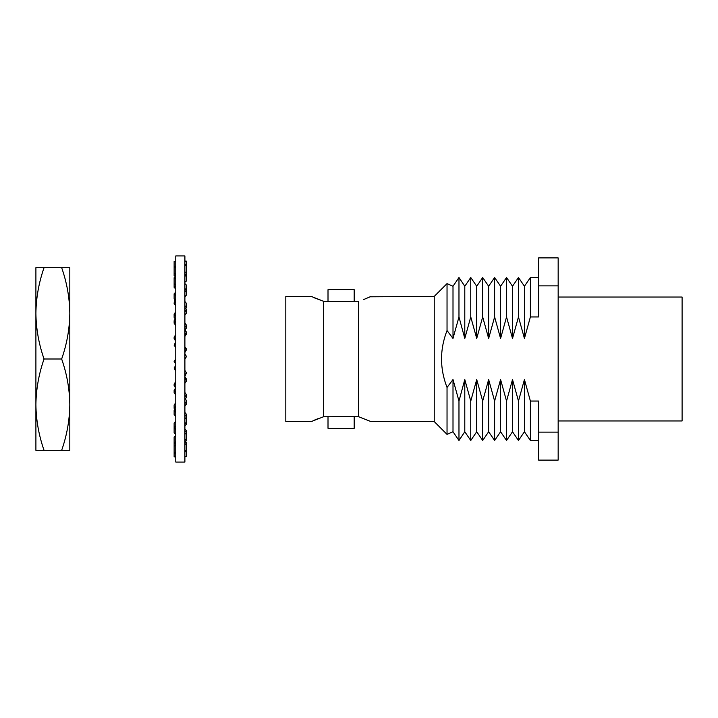 <?xml version="1.0" encoding="UTF-8"?>
<svg xmlns="http://www.w3.org/2000/svg" width="718" height="718" viewBox="0 0 718 718"><rect width="100%" height="100%" fill="white"/><g stroke="black" fill="none" stroke-linecap="round" stroke-linejoin="round"><path stroke-width="1.08" d="M323.647 416.709L311.28 421.565L285.809 421.565L285.809 296.435L311.28 296.435L323.71 301.327L358.569 301.291L358.569 416.709L370.928 421.565L358.506 416.673L323.647 416.709L323.647 301.291L314.628 297.952M328.009 416.673L328.009 428.323L354.198 428.323L354.198 416.673L341.104 416.673M328.009 301.327L328.009 289.677L354.198 289.677L354.198 301.327L341.104 301.327M447.036 434.381L447.036 387.469L453.004 379.544L453.004 431.751L447.036 434.381L434.228 421.565L434.228 296.435L447.036 283.619L447.036 330.531L453.004 338.456L453.004 286.249L458.973 277.516L458.973 316.943L464.788 338.456L464.788 286.249L470.757 277.516L470.757 316.943L476.716 338.456L476.716 286.249L482.684 277.516L482.684 316.943L488.644 338.456L488.644 286.249L494.612 277.516L494.612 316.943L500.581 338.456L500.581 286.249L506.54 277.516L506.54 316.943L512.508 338.456L512.508 286.249L518.468 277.516L518.468 316.943L524.436 338.456L524.436 286.249L530.396 277.516L530.396 316.943L538.599 316.943L538.599 257.897L558.164 257.897L558.164 460.103L538.599 460.103L538.599 401.057L530.396 401.057L524.436 379.544L518.468 401.057L512.508 379.544L506.54 401.057L500.581 379.544L494.612 401.057L488.644 379.544L482.684 401.057L476.716 379.544L470.757 401.057L464.788 379.544L458.973 401.057L453.004 379.544L447.036 387.469C439.694 368.451 439.694 349.478 447.036 330.531M538.599 440.484L530.396 440.484L530.396 401.057M524.436 379.544L524.436 431.751L518.468 440.484L518.468 401.057M512.508 379.544L512.508 431.751L506.54 440.484L506.54 401.057M500.581 379.544L500.581 431.751L494.612 440.484L494.612 401.057M488.644 379.544L488.644 431.751L482.684 440.484L482.684 401.057M476.716 379.544L476.716 431.751L470.757 440.484L470.757 401.057M464.788 379.544L464.788 431.751L458.973 440.484L458.973 401.057M434.228 296.435L370.156 296.794M363.694 299.541L370.928 296.435M434.228 421.565L370.928 421.565M318.442 418.495L314.628 420.048M370.075 296.83L367.589 297.952M524.436 338.456L530.396 316.943M512.508 338.456L518.468 316.943M500.581 338.456L506.54 316.943M488.644 338.456L494.612 316.943M476.716 338.456L482.684 316.943M464.788 338.456L470.757 316.943M538.599 432.146L558.164 432.146M538.599 285.854L558.164 285.854M452.986 338.429L458.973 316.943M558.164 297.037L558.164 420.963L682.1 420.963L682.1 297.037L558.164 297.037M175.766 462.06L175.766 255.94L184.894 255.94L184.894 462.06L175.766 462.06M184.894 359L186.527 356.514L184.894 354.028M175.766 359L174.133 361.486L175.766 363.972M184.894 383.331L186.527 380.926L184.894 378.521M175.766 381.599L174.133 384.013L174.133 385.737L175.766 388.151M175.766 383.331L174.133 385.737M184.894 376.788L186.527 379.194L186.527 380.926M184.894 406.137L186.527 403.956L184.894 401.784M175.766 402.78L174.133 404.961L174.133 408.318L175.766 410.49M175.766 406.137L174.133 408.318M184.894 398.427L186.527 400.608L186.527 403.956M184.894 425.98L186.527 424.167L184.894 422.355M175.766 421.215L174.133 423.028L174.133 427.793L175.766 429.597M175.766 425.98L174.133 427.793L174.133 432.801L175.766 434.39M184.894 417.589L186.527 419.402L186.527 424.167M184.894 441.615L186.527 440.278L184.894 438.949M175.766 435.736L174.133 437.065L174.133 442.943L175.766 444.271M175.766 441.615L174.133 442.943L174.133 452.825L175.766 453.588M184.894 429.023L186.527 430.612L186.527 440.278M186.527 434.408L184.894 433.071M184.894 452.053L186.527 451.29L184.894 450.518M175.766 452.053L174.133 452.825L174.133 456.81L175.766 456.962M175.766 445.438L174.133 446.201M185.154 441.399L186.527 442.288L186.527 456.495L184.894 456.334M186.527 444.666L184.894 443.904M184.894 456.648L186.527 456.495M175.766 456.648L174.133 456.81M186.527 442.288L184.894 443.347M186.527 430.612L184.894 432.191M184.894 412.419L186.527 414.43L186.15 418.989M175.766 412.419L174.133 410.409L174.133 414.501L175.766 416.512M174.133 410.409L174.95 409.404M186.527 414.43L184.894 416.44M184.894 392.459L186.527 394.765L186.527 397.332L185.334 399.02M175.766 392.459L174.133 390.143L174.133 392.71L175.766 395.017M174.133 390.143L175.659 387.989M186.527 394.765L184.894 397.081M184.894 370.389L186.527 372.857L184.894 376.196M175.766 370.389L174.133 367.921L175.766 371.26M174.133 367.921L175.766 365.462M186.527 372.857L184.894 375.326M184.894 346.74L186.527 349.199L184.894 352.538M175.766 347.611L174.133 345.143L175.766 341.804M174.133 345.143L175.766 342.674M184.894 347.611L186.527 350.079M184.894 322.983L186.527 325.29L186.527 327.857L185.002 330.011M175.766 325.541L174.133 323.235L174.133 320.668L175.327 318.98M174.133 323.235L175.766 320.919M184.894 325.541L186.527 327.857M184.894 301.488L186.527 303.499L186.527 307.591L185.711 308.596M175.766 305.581L174.133 303.57L174.51 299.011M174.133 303.57L175.766 301.56M184.894 305.581L186.527 307.591M184.894 283.61L186.527 285.199L186.527 290.207L184.894 288.403M175.766 288.977L174.133 287.388L174.133 277.722L175.766 279.051M174.133 287.388L175.766 285.809M175.506 276.601L174.133 275.712L174.133 261.505L175.766 261.666M174.133 275.712L175.766 274.653M184.894 276.385L186.527 275.057L186.527 261.19L184.894 261.038M184.894 261.352L186.527 261.19M175.766 261.352L174.133 261.505M184.894 265.947L186.527 265.175L184.894 264.412M175.766 265.947L174.133 266.71L175.766 267.482M174.133 273.334L175.766 274.096M184.894 272.562L186.527 271.799M184.894 282.264L186.527 280.935L186.527 275.057L184.894 273.729M174.133 283.592L175.766 284.929M175.766 276.385L174.133 277.722M184.894 292.02L186.527 290.207L186.527 294.972L184.894 296.785M175.766 300.411L174.133 298.598L174.133 293.833L175.766 295.645M175.766 292.02L174.133 293.833M184.894 311.863L186.527 309.682L184.894 307.51M175.766 319.573L174.133 317.392L174.133 314.044L175.766 316.216M175.766 311.863L174.133 314.044M184.894 315.22L186.527 313.039L186.527 309.682M184.894 334.669L186.527 332.263L184.894 329.849M175.766 341.212L174.133 338.806L174.133 337.074L175.766 339.479M175.766 334.669L174.133 337.074M184.894 336.401L186.527 333.987L186.527 332.263M61.658 267.679C66.891 282.587 69.601 297.808 69.817 313.344L69.817 267.679L44.058 267.679C38.835 282.587 36.115 297.808 35.9 313.344C36.115 328.907 38.835 344.128 44.058 359C38.835 373.907 36.115 389.129 35.9 404.656C36.115 420.227 38.835 435.449 44.058 450.321L35.9 450.321L35.9 267.679L44.058 267.679M61.658 359C66.891 373.907 69.601 389.129 69.817 404.656L69.817 313.344C69.601 328.907 66.882 344.128 61.658 359L44.058 359M61.658 450.321L69.817 450.321L69.817 404.656C69.601 420.227 66.882 435.449 61.658 450.321L44.058 450.321M538.599 277.516L530.396 277.516M524.436 286.249L518.468 277.516M512.508 286.249L506.54 277.516M500.581 286.249L494.612 277.516M488.644 286.249L482.684 277.516M476.716 286.249L470.757 277.516M464.788 286.249L458.973 277.516M453.004 431.751L458.973 440.484M464.788 431.751L470.757 440.484M476.716 431.751L482.684 440.484M488.644 431.751L494.612 440.484M500.581 431.751L506.54 440.484M512.508 431.751L518.468 440.484M524.436 431.751L530.396 440.484M453.004 286.249L447.036 283.619"/></g></svg>
